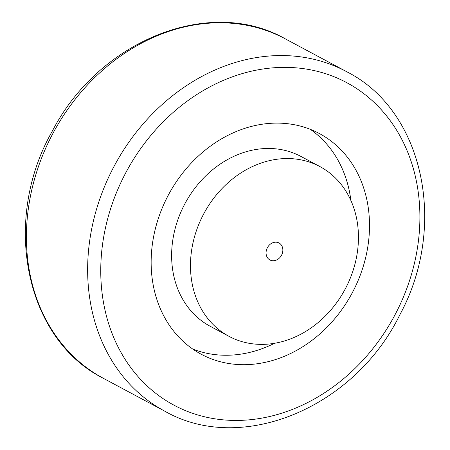 <?xml version="1.0" encoding="UTF-8"?>
<svg xmlns="http://www.w3.org/2000/svg" width="450" height="450" viewBox="0 0 450 450"><rect width="100%" height="100%" fill="white"/><g stroke="black" fill="none" stroke-linecap="round" stroke-linejoin="round"><path stroke-width="0.67" d="M310.275 129.324A125.173 104.136 -61.8 0 1 350.887 200.537M274.494 343.305A125.173 104.136 -61.8 0 1 192.718 349.031M319.669 133.695A125.173 104.136 -61.8 0 1 352.052 293.209A125.173 104.136 -61.8 0 1 201.274 354.268A125.173 104.136 -61.8 0 1 200.987 354.116A125.173 104.136 -61.8 0 1 168.604 194.602A125.173 104.136 -61.8 0 1 319.382 133.537A125.173 104.136 -61.8 0 1 319.669 133.695M229.033 336.364L210.189 326.278A96.283 80.106 -61.8 0 1 209.97 326.16A96.283 80.106 -61.8 0 1 185.057 203.456A96.283 80.106 -61.8 0 1 301.044 156.487L319.888 166.567A96.283 80.106 118.2 0 0 203.901 213.536A96.283 80.106 118.2 0 0 228.814 336.24A96.283 80.106 118.2 0 0 229.033 336.364A96.283 80.106 118.2 0 0 345.021 289.389A96.283 80.106 118.2 0 0 320.108 166.686A96.283 80.106 118.2 0 0 319.888 166.567M279.023 242.989A9.63 8.01 -61.8 0 1 281.514 255.257A9.63 8.01 -61.8 0 1 269.916 259.954A9.63 8.01 -61.8 0 1 269.893 259.942A9.63 8.01 -61.8 0 1 267.401 247.674A9.63 8.01 -61.8 0 1 279 242.977A9.63 8.01 -61.8 0 1 279.023 242.989M103.078 378.169C24.795 338.738 1.401 219.881 52.487 130.804C99.169 40.444 209.874 -4.252 285.233 38.824A192.572 160.211 118.2 0 0 53.409 132.497A192.572 160.211 118.2 0 0 103.084 378.174A192.572 160.211 118.2 0 0 103.528 378.411L164.768 411.176C241.549 455.181 354.729 407.644 400.044 314.415C448.003 225.844 423.664 110.599 346.922 71.831A192.572 160.211 118.2 0 0 346.472 71.589A192.572 160.211 118.2 0 0 114.643 165.263A192.572 160.211 118.2 0 0 164.323 410.94A192.572 160.211 118.2 0 0 164.768 411.176M173.599 404.978A182.942 152.201 118.2 0 0 394.251 316.215A182.942 152.201 118.2 0 0 347.057 82.828A182.942 152.201 118.2 0 0 126.405 171.591A182.942 152.201 118.2 0 0 173.599 404.978M346.922 71.831L285.233 38.824"/></g></svg>
